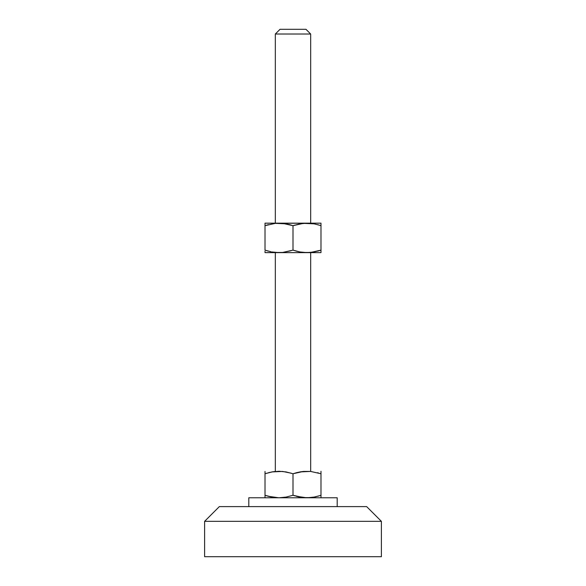 <?xml version="1.0" encoding="UTF-8"?>
<svg xmlns="http://www.w3.org/2000/svg" width="586" height="586" viewBox="0 0 586 586"><rect width="100%" height="100%" fill="white"/><g stroke="black" fill="none" stroke-linecap="round" stroke-linejoin="round"><path stroke-width="0.88" d="M310.675 223.171L310.675 34.017L275.325 34.017L275.325 223.171L275.325 34.017L310.675 34.017L305.965 29.3L280.035 29.3L275.325 34.017L280.035 29.3L305.965 29.3L310.675 34.017L310.675 223.171M310.675 471.254L310.675 252.632L310.675 471.254M275.325 252.632L275.325 471.254L275.325 252.632M337.199 506.612L337.199 497.77L248.801 497.77L248.801 506.612L248.801 497.77L337.199 497.77L337.199 506.612M381.391 521.342L366.66 506.612L219.34 506.612L204.609 521.342L381.391 521.342L204.609 521.342L204.609 556.7L381.391 556.7L381.391 521.342L381.391 556.7L204.609 556.7L204.609 521.342L219.34 506.612L366.66 506.612L381.391 521.342M319.993 495.595L314.074 497.096L306.998 497.77L310.551 497.602L303.438 497.602L293 495.273L286.085 497.096L279.002 497.77L271.933 497.096L265.011 495.273L265.011 497.77L265.011 495.273L267.48 496.042M316.14 496.664L312.983 497.287M320.989 497.602L320.989 471.254L320.989 495.273L317.546 496.305M278.724 497.77L268.454 496.313L271.926 497.096L265.011 495.273L265.011 473.752L271.926 471.928L279.002 471.254L286.071 471.928L293 473.752L303.431 471.43L310.551 471.43L320.989 473.752L310.551 471.43L299.922 471.928L303.438 471.43M306.712 497.77L296.45 496.313L299.915 497.096L293 495.273L293 473.752L293 495.273L286.085 497.096L279.002 497.77L285.06 497.28M294.736 495.822L293 495.273M320.989 496.305L320.989 495.273M265.011 471.43L265.011 497.595M265.011 495.273L268.454 496.305M279.002 497.77L282.562 497.602M291.264 473.202L282.562 471.43L271.933 471.928L275.449 471.43M306.998 497.77L310.551 497.602M317.546 472.719L318.506 472.983M296.604 472.675L300.94 471.752M266.007 473.429L273.017 471.737M269.86 472.367L268.454 472.719M265.011 472.726L265.011 473.752M293 473.752L296.443 472.719M320.989 473.752L320.989 471.254M291.264 250.683L282.562 252.463L275.442 252.463L271.926 251.958L279.002 252.632L306.998 252.632L299.915 251.958L306.998 252.632L299.915 251.958L293 250.134L282.562 252.463L265.011 252.632L265.011 251.958L265.011 252.632L320.989 252.632L320.989 250.134L314.067 251.958L306.998 252.632L320.989 252.632L320.989 251.167L320.989 251.958M318.52 250.903L320.989 250.134L320.989 251.167L320.989 223.171L306.998 223.171L320.989 223.171L320.989 224.636M303.438 252.463L310.551 252.463L320.989 250.134L317.546 251.167M296.604 251.211L300.94 252.141M267.48 224.907L265.011 225.669L265.011 223.171L265.011 225.669L275.449 223.347L306.998 223.171L265.011 223.171L282.569 223.347L293 225.669L293 250.134L293.996 250.456M275.442 252.463L272.988 252.141M282.562 223.347L286.085 223.845L275.449 223.347L265.011 225.669L265.011 250.134L271.098 251.797M268.454 251.167L266.007 250.456M265.011 251.167L265.011 252.463M310.551 223.347L314.074 223.845L303.438 223.347L293 225.669L299.929 223.845L306.998 223.171L314.074 223.845L319.993 225.346M265.011 223.852L265.011 225.669L268.454 224.636M289.396 224.592L285.06 223.669M289.557 224.636L292.004 225.346M296.443 251.167L293 250.134L293 225.669L294.736 225.119M314.902 224.006L313.012 223.662M317.546 224.636L320.989 225.669L320.989 223.347M306.998 252.632L307.782 252.625M306.998 223.171L306.207 223.178M279.002 252.632L279.793 252.625M279.002 223.171L278.218 223.178M265.011 250.134L265.011 225.669M320.989 225.669L320.989 250.134"/></g></svg>
